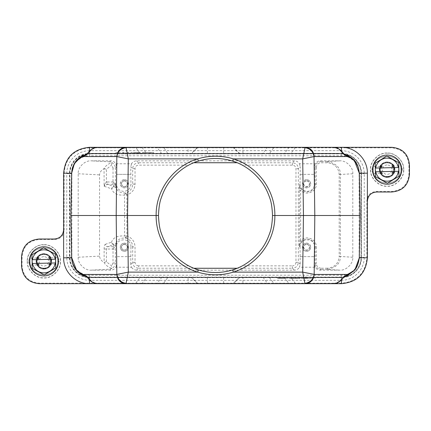 <?xml version="1.0" encoding="UTF-8"?>
<svg xmlns="http://www.w3.org/2000/svg" width="431" height="431" viewBox="0 0 431 431"><rect width="100%" height="100%" fill="white"/><g stroke="black" fill="none" stroke-linecap="round" stroke-linejoin="round"><path stroke-width="0.32" stroke-dasharray="2.15 1.62" d="M232.621 269.876A57.011 57.011 0 0 0 237.093 268.26L242.206 265.868A57.011 57.011 0 0 0 242.206 165.132L237.093 162.74A57.011 57.011 0 0 0 232.621 161.124M193.907 162.74L188.794 165.132L138.566 165.132C136.422 165.342 135.248 166.517 135.038 168.656L135.038 184.118C134.725 189.548 132.005 193.18 126.87 195.006L126.87 235.994C132.005 237.82 134.725 241.452 135.038 246.882L135.038 262.344L132.689 262.344L130.776 264.257L131.536 267.22L115.858 267.22C114.678 269.1 112.981 270.081 110.767 270.156L91.291 270.156C84.815 270.733 77.623 263.637 78.205 257.248L78.205 173.752C77.623 167.363 84.815 160.267 91.291 160.844L110.767 160.844C112.981 160.919 114.678 161.9 115.858 163.78L131.536 163.78C132.716 161.9 134.413 160.919 136.627 160.844L294.373 160.844C296.587 160.919 298.284 161.9 299.464 163.78L315.142 163.78C316.322 161.9 318.019 160.919 320.233 160.844L339.752 160.844C346.206 160.267 353.377 167.363 352.795 173.758L352.795 257.242C353.377 263.637 346.206 270.733 339.752 270.156L320.233 270.156C318.019 270.081 316.322 269.1 315.142 267.22L299.464 267.22L300.224 264.257L300.046 246.882L299.48 246.882L299.47 186.17M387.119 162.008A7.645 7.645 0 0 1 394.764 169.658A7.645 7.645 0 0 1 387.119 177.303A7.645 7.645 0 0 1 379.469 169.658A7.645 7.645 0 0 1 387.119 162.008M380.067 169.814A7.052 7.052 0 0 1 386.963 162.606A7.052 7.052 0 0 1 394.166 169.502A7.052 7.052 0 0 1 387.275 176.71A7.052 7.052 0 0 1 380.067 169.814C380.605 172.562 381.236 174.113 381.963 174.474C381.246 174.129 380.616 172.572 380.067 169.814A7.052 7.052 0 0 0 387.275 176.71A7.052 7.052 0 0 0 394.166 169.502C393.74 172.287 393.174 173.865 392.474 174.243C393.18 173.865 393.74 172.281 394.166 169.502C393.616 166.738 392.986 165.186 392.269 164.841C392.986 165.186 393.622 166.743 394.166 169.502A7.052 7.052 0 0 0 386.963 162.606A7.052 7.052 0 0 0 380.067 169.814C380.481 167.045 381.047 165.466 381.758 165.073C381.058 165.45 380.492 167.029 380.067 169.814C379.84 178.913 394.791 178.585 394.166 169.502C394.392 160.402 379.442 160.731 380.067 169.814C379.442 160.731 394.392 160.402 394.166 169.502C394.791 178.585 379.84 178.913 380.067 169.814C379.84 178.913 394.791 178.585 394.166 169.502C394.791 178.585 379.84 178.913 380.067 169.814C379.442 160.731 394.392 160.402 394.166 169.502C394.392 160.402 379.442 160.731 380.067 169.814L380.832 169.798L381.193 167.654L382.281 166.177L381.193 167.654L380.832 169.798L381.284 171.646L380.832 169.798L380.067 169.814M387.011 164.954A4.703 4.703 0 0 0 382.416 169.76A4.703 4.703 0 0 0 387.221 174.356A4.703 4.703 0 0 0 391.817 169.555A4.703 4.703 0 0 0 387.011 164.954M381.71 172.362L381.532 172.093L381.306 172.783L381.958 172.863L381.629 172.459L382.189 172.939L381.306 172.783L381.3 172.368L381.71 172.362M382.13 173.052L381.316 173.289L382.13 173.052M382.469 173.208L381.322 173.37L382.469 173.208M391.968 173.117L393.072 173.095L391.968 173.117M391.978 172.939L393.067 172.917L391.978 172.939M392.248 172.831L393.067 172.809L392.248 172.831M392.334 172.54L393.061 172.524L392.334 172.54M392.722 172.211L392.415 172.637L392.722 172.211M392.803 171.845L392.636 172.12L392.803 171.845M393.04 171.657L393.406 169.518L393.04 171.657M391.811 165.983L392.916 165.962L391.811 165.983M391.827 166.161L392.916 166.14L391.827 166.161M392.102 166.264L392.921 166.242L392.102 166.264M392.199 166.544L392.927 166.528L392.199 166.544M392.603 166.856L392.275 166.447L392.603 166.856M392.7 167.223L393.406 169.518L392.7 167.223M372.777 169.976L372.702 166.506L372.777 169.976M381.284 171.646L381.532 172.093L381.284 171.646M382.189 172.939L381.316 173.176L382.189 172.939M381.306 172.783L381.958 172.863L381.311 172.879L381.3 172.465L381.306 172.783M381.629 172.459L381.3 172.465L381.629 172.459M381.187 167.476L381.198 167.928L381.187 167.476M381.182 167.206L381.597 167.196L381.182 167.206L381.51 167.104L381.171 166.695L381.182 167.206L381.171 166.695L381.904 166.775L381.176 166.792L381.182 167.206M381.171 166.614L382.049 166.598L381.171 166.614L381.985 166.485L381.166 166.285L381.171 166.614L381.166 166.285L382.254 166.377L381.171 166.614M381.166 166.339L382.319 166.312L381.166 166.339M392.636 172.12L393.05 172.109L393.061 172.524L393.05 172.109L392.636 172.12M392.183 172.718L393.067 172.917L392.183 172.718M391.914 173.003L393.067 172.976L391.914 173.003M401.455 169.34L401.374 165.876L401.455 169.34M393.05 172.109L393.061 172.621L392.415 172.637L393.061 172.621L393.05 172.109M393.061 172.696L393.072 173.03L392.038 173.052L393.072 173.03L393.061 172.696M392.937 166.942L392.522 166.953L392.937 166.942L392.921 166.436L392.275 166.447L392.921 166.436L392.937 166.942M392.921 166.355L392.043 166.377L392.921 166.355L392.916 166.027L391.881 166.048L392.916 166.027L392.921 166.355M392.916 166.08L401.374 165.876L402.134 168.209L402.182 170.439L402.134 168.209M372.077 169.992L372.05 168.877L372.077 169.992M43.881 253.697A7.645 7.645 0 0 1 51.531 261.342A7.645 7.645 0 0 1 43.881 268.992A7.645 7.645 0 0 1 36.236 261.342A7.645 7.645 0 0 1 43.881 253.697M36.834 261.498A7.052 7.052 0 0 1 43.725 254.29A7.052 7.052 0 0 1 50.933 261.186A7.052 7.052 0 0 1 44.037 268.394A7.052 7.052 0 0 1 36.834 261.498C37.373 264.246 38.003 265.798 38.731 266.159C38.014 265.814 37.384 264.257 36.834 261.498A7.052 7.052 0 0 0 44.037 268.394A7.052 7.052 0 0 0 50.933 261.186C50.508 263.971 49.942 265.55 49.242 265.927C49.948 265.55 50.508 263.971 50.933 261.186C50.384 258.422 49.754 256.871 49.037 256.526C49.754 256.871 50.384 258.428 50.933 261.186A7.052 7.052 0 0 0 43.725 254.29A7.052 7.052 0 0 0 36.834 261.498C37.249 258.729 37.815 257.151 38.526 256.757C37.82 257.135 37.26 258.719 36.834 261.498C36.608 270.598 51.558 270.269 50.933 261.186C51.558 270.269 36.608 270.598 36.834 261.498C36.209 252.415 51.16 252.087 50.933 261.186C51.16 252.087 36.209 252.415 36.834 261.498C36.608 270.598 51.558 270.269 50.933 261.186C51.16 252.087 36.209 252.415 36.834 261.498C36.209 252.415 51.16 252.087 50.933 261.186C51.558 270.269 36.608 270.598 36.834 261.498L37.594 261.482L37.96 259.343L39.049 257.862L37.96 259.343L37.594 261.482L38.047 263.33L37.594 261.482L36.834 261.498M43.779 256.644A4.703 4.703 0 0 0 39.183 261.445A4.703 4.703 0 0 0 43.989 266.046A4.703 4.703 0 0 0 48.584 261.24A4.703 4.703 0 0 0 43.779 256.644M38.478 264.047L38.3 263.777L38.073 264.472L38.725 264.553L38.397 264.144L38.957 264.623L38.073 264.472L38.063 264.058L38.478 264.047M38.898 264.736L38.084 264.973L38.898 264.736M39.237 264.898L38.084 265.038L39.237 264.898M48.735 264.806L49.84 264.779L48.735 264.806M48.746 264.623L49.834 264.602L48.746 264.623M49.015 264.515L49.834 264.494L49.015 264.515M49.096 264.225L49.824 264.208L49.096 264.225M49.49 263.896L49.182 264.322L49.49 263.896M49.57 263.53L49.403 263.804L49.57 263.53M49.807 263.346L50.168 261.202L49.807 263.346M49.678 257.63L48.531 257.792L49.678 257.646L48.579 257.668L49.037 256.526L48.558 257.652L49.037 256.526M48.595 257.846L49.684 257.824L48.595 257.846M48.87 257.948L49.689 257.932L48.87 257.948M48.967 258.234L49.694 258.217L48.967 258.234M49.371 258.541L49.042 258.137L49.371 258.541M49.468 258.907L50.168 261.202L49.468 258.907M29.545 261.66L29.626 265.124L29.545 261.66M38.047 263.33L38.3 263.777L38.047 263.33M38.957 264.623L38.084 264.86L38.957 264.623M38.073 264.472L38.725 264.553L38.079 264.564L38.068 264.149L38.073 264.472M38.397 264.144L38.068 264.149L38.397 264.144M37.955 259.16L37.966 259.618L37.955 259.16M37.95 258.891L38.364 258.88L37.95 258.891L38.278 258.789L37.939 258.379L37.95 258.891L37.939 258.379L38.666 258.46L37.939 258.476L37.95 258.891M37.939 258.304L38.817 258.282L37.939 258.304L38.752 258.169L37.928 257.97L37.939 258.304L37.928 257.97L39.022 258.061L37.939 258.304M37.933 258.024L39.086 257.997L37.933 258.024M49.403 263.804L49.818 263.794L49.824 264.208L49.818 263.794L49.403 263.804M48.951 264.402L49.834 264.602L48.951 264.402M48.681 264.688L49.834 264.661L48.681 264.688M58.223 261.024L58.298 264.494L58.223 261.024M49.818 263.794L49.829 264.305L49.182 264.322L49.829 264.305L49.818 263.794M49.829 264.386L49.834 264.715L48.805 264.736L49.834 264.715L49.829 264.386M49.7 258.632L49.29 258.638L49.7 258.632L49.689 258.121L49.042 258.137L49.689 258.121L49.7 258.632M49.689 258.04L48.811 258.061L49.689 258.04L49.684 257.711L48.649 257.733L49.684 257.711L49.689 258.04M49.684 257.765L48.531 257.792L49.684 257.765M28.839 261.676L28.866 262.791L28.839 261.676M58.923 261.008L58.95 262.123L58.923 261.008M64.122 230.1L64.122 173.671C65.016 158.274 74.585 148.706 89.982 147.817L391.326 147.817C402.155 148.738 408.033 154.616 408.96 165.445L408.96 173.871C408.033 184.7 402.155 190.572 391.326 191.499L376.279 191.499C370.504 191.989 367.368 195.124 366.878 200.9L366.878 257.329C365.984 272.726 356.415 282.294 341.018 283.183L39.674 283.183C28.845 282.262 22.967 276.384 22.04 265.555L22.04 257.129C22.967 246.3 28.845 240.428 39.674 239.501L54.721 239.501C60.496 239.011 63.632 235.876 64.122 230.1L63.632 229.604M403.728 169.658C404.44 161.41 395.362 152.321 387.119 153.048C378.871 152.337 369.782 161.41 370.504 169.658C369.793 177.906 378.871 186.989 387.119 186.267C395.367 186.979 404.45 177.906 403.728 169.658M27.272 261.342C26.56 269.59 35.638 278.679 43.881 277.952C52.129 278.663 61.218 269.59 60.496 261.342C61.207 253.094 52.129 244.011 43.881 244.733C35.633 244.021 26.55 253.094 27.272 261.342M89.729 150.683A22.967 22.967 0 0 0 66.757 173.655L66.757 257.345A22.967 22.967 0 0 0 89.729 280.317L341.271 280.317A22.967 22.967 0 0 0 364.243 257.345L364.243 173.655A22.967 22.967 0 0 0 341.271 150.683L89.729 150.683L89.729 153.722L341.271 153.722L341.271 153.355L89.729 153.355A20.3 20.3 0 0 0 69.429 173.655L69.79 173.655A19.934 19.934 0 0 1 89.729 153.722L89.729 153.905A19.745 19.745 0 0 0 69.978 173.655L69.978 257.345A19.745 19.745 0 0 0 89.729 277.095L341.271 277.095A19.745 19.745 0 0 0 361.022 257.345L361.022 173.655A19.745 19.745 0 0 0 341.271 153.905L89.729 153.905L89.729 155.785A17.865 17.865 0 0 0 71.858 173.655L71.858 257.345A17.865 17.865 0 0 0 89.729 275.215L341.271 275.215A17.865 17.865 0 0 0 359.142 257.345L359.142 173.655A17.865 17.865 0 0 0 341.271 155.785L89.729 155.785M43.881 244.889C52.054 244.178 61.057 253.175 60.34 261.342C61.046 269.515 52.054 278.518 43.881 277.801C35.714 278.507 26.711 269.51 27.428 261.342C26.722 253.169 35.714 244.167 43.881 244.889M387.119 153.199C395.286 152.493 404.289 161.49 403.572 169.658C404.278 177.831 395.286 186.833 387.119 186.111C378.946 186.822 369.943 177.825 370.66 169.658C369.954 161.485 378.946 152.482 387.119 153.199M97.12 147.359L135.733 147.321L97.956 147.321L97.956 147.666L142.16 147.666L146.502 153.328L91.636 153.328L88.183 153.608L87.202 154.169L91.636 153.673L188.078 153.673L188.078 147.321L270.113 147.321M160.887 147.321L197.446 147.321L191.122 153.673L339.364 153.673L167.918 153.673L163.575 147.321L157.45 147.321M273.55 147.321L289.643 147.321L267.425 147.321L263.082 153.328L146.502 153.328L147.305 153.673L91.636 153.673L91.636 153.328M317.679 147.321L333.044 147.321L333.044 147.666C336.697 147.601 339.957 149.579 342.817 153.608L343.906 154.115M88.15 277.386L91.636 277.672L339.364 277.672L342.817 277.392C339.962 281.416 336.703 283.399 333.044 283.334L333.044 283.679L316.376 283.679M289.654 283.679L274.595 283.679M273.658 283.679L141.346 283.679M135.765 283.679L97.956 283.679L135.733 283.679L135.733 283.334L97.956 283.334C94.303 283.399 91.043 281.421 88.183 277.392L87.094 276.885M36.15 261.342C36.613 256.65 39.194 254.075 43.881 253.611C48.574 254.075 51.154 256.65 51.618 261.342C51.154 266.035 48.574 268.61 43.881 269.073C39.194 268.61 36.613 266.035 36.15 261.342M394.85 169.658C394.387 174.35 391.806 176.925 387.119 177.389C382.426 176.925 379.846 174.35 379.382 169.658C379.846 164.965 382.426 162.39 387.119 161.927C391.806 162.39 394.387 164.965 394.85 169.658M71.654 257.695L70.921 215.5M89.486 150.904L89.486 153.786L87.03 154.228M82.903 155.677L81.464 156.453M89.486 153.786L87.277 154.153M197.446 147.321L242.922 147.321L242.922 153.673M341.508 153.786L344.062 154.233L341.508 153.786L341.508 150.898M372.546 169.981A14.573 14.573 0 0 1 386.796 155.085A14.573 14.573 0 0 1 401.687 169.335A14.573 14.573 0 0 1 387.437 184.231A14.573 14.573 0 0 1 372.546 169.981A14.573 14.573 0 0 0 387.437 184.231A14.573 14.573 0 0 0 401.687 169.335A14.573 14.573 0 0 0 386.796 155.085A14.573 14.573 0 0 0 372.546 169.981M360.079 215.5L359.346 257.695M339.364 277.672L339.364 277.327L344.062 276.767L339.364 277.327L242.922 277.327L242.922 283.679L233.554 283.679L239.878 277.327L242.922 277.327M339.364 277.327L91.636 277.327L86.938 276.767L91.636 277.327L188.078 277.327L188.078 283.679L197.446 283.679L191.122 277.327L239.878 277.327M191.676 277.327L197.996 283.679L207.365 283.679L207.365 277.327M218.991 283.679L233.004 283.679L239.324 277.327M29.313 261.665A14.573 14.573 0 0 1 43.563 246.769A14.573 14.573 0 0 1 58.454 261.019A14.573 14.573 0 0 1 44.204 275.915A14.573 14.573 0 0 1 29.313 261.665A14.573 14.573 0 0 0 44.204 275.915A14.573 14.573 0 0 0 58.454 261.019A14.573 14.573 0 0 0 43.563 246.769A14.573 14.573 0 0 0 29.313 261.665M76.966 270.916L76.707 270.63M167.918 153.673L147.257 153.673M191.122 153.673L188.078 153.673M153.651 153.673L142.225 153.673L153.651 153.673L153.651 152.493L152.224 152.493L152.224 153.673M132.225 153.673L140.317 153.673L132.225 153.673L132.225 152.493L133.179 152.493L133.179 153.673M127.463 153.673L128.891 153.673L127.463 153.673L127.463 152.493L127.463 153.673M123.417 153.673L116.036 153.673L123.417 153.673L123.417 152.493L117.464 152.493L117.464 153.673L117.464 152.493L116.036 152.493L116.036 153.673L116.036 152.493L118.18 152.493L118.18 153.673M342.85 153.614L339.364 153.328L339.364 153.673L343.798 154.169L342.817 153.608M348.323 155.796L348.905 156.097M354.029 160.079L354.298 160.375M188.078 277.327L191.122 277.327M87.277 276.847L91.636 277.327L91.636 277.672M284.966 277.327L277.348 277.327L288.775 277.327L284.966 277.327L284.966 278.507L281.157 278.507L281.157 277.327M290.683 277.327L300.202 277.327L290.683 277.327L290.683 278.507L294.492 278.507L294.492 277.327M302.109 277.327L303.537 277.327L302.109 277.327L302.109 278.507L303.537 278.507L303.537 277.327L303.537 278.507L302.109 278.507L302.109 277.327M312.82 277.327L305.439 277.327L314.964 277.327L312.82 277.327L312.82 278.507L306.872 278.507L306.872 277.327L306.872 278.507L305.439 278.507L312.82 278.507M86.852 276.659L88.183 277.392M118.18 152.493L125.561 152.493L125.561 153.673L125.561 152.493L123.417 152.493M124.128 152.493L124.128 153.673L124.128 152.493M128.891 152.493L128.891 153.673L128.891 152.493L127.463 152.493L128.891 152.493M134.607 153.673L134.607 152.493L130.798 152.493L130.798 153.673M130.798 152.493L132.225 152.493M133.179 152.493L137.936 152.493L137.936 153.673M137.936 152.493L138.89 152.493L138.89 153.673M138.89 152.493L140.317 152.493L140.317 153.673M140.317 152.493L136.508 152.493L136.508 153.673M136.508 152.493L134.607 152.493M153.651 152.493L151.744 152.493L151.744 153.673M152.224 152.493L150.796 152.493L150.796 153.673M150.796 152.493L148.889 152.493L148.889 153.673M148.889 152.493L146.987 152.493L146.987 153.673M146.987 152.493L145.08 152.493L145.08 153.673M145.08 152.493L143.652 152.493L143.652 153.673M143.652 152.493L142.225 152.493L142.225 153.673M142.225 152.493L144.126 152.493L144.126 153.673M144.126 152.493L146.034 152.493L146.034 153.673M146.034 152.493L147.935 152.493L147.935 153.673M149.843 153.673L149.843 152.493L147.935 152.493M151.744 152.493L149.843 152.493M91.636 153.673L140.075 153.673L135.733 147.321L157.153 147.666L161.496 153.328L162.298 153.673M263.082 153.673L263.082 153.323L269.504 153.328L273.847 147.666L157.159 147.661L156.351 147.321L141.357 147.321M268.702 153.673L269.504 153.328L290.925 153.328L290.801 153.673M283.76 153.673L284.503 153.334M344.127 276.686L342.817 277.392L343.906 276.885M305.439 277.327L305.439 278.507L305.439 277.327M307.583 277.327L307.583 278.507M313.536 277.327L313.536 278.507L313.536 277.327M314.964 277.327L314.964 278.507L314.964 277.327M294.492 278.507L296.393 278.507L296.393 277.327M300.202 277.327L300.202 278.507L290.683 278.507M296.393 278.507L300.202 278.507M298.775 277.327L298.775 278.507M297.821 277.327L297.821 278.507M293.064 277.327L293.064 278.507M292.11 277.327L292.11 278.507M283.065 277.327L283.065 278.507M279.256 277.327L279.256 278.507L277.348 278.507L284.966 278.507M281.157 278.507L279.256 278.507M277.348 277.327L277.348 278.507M278.776 277.327L278.776 278.507M280.204 277.327L280.204 278.507M282.111 277.327L282.111 278.507M284.013 277.327L284.013 278.507M285.92 277.327L285.92 278.507M287.348 277.327L287.348 278.507M288.775 277.327L288.775 278.507M286.874 277.327L286.874 278.507M333.044 283.334L295.267 283.334L290.812 277.327M284.503 277.666L283.749 277.327M263.082 277.327L267.425 283.334L273.841 283.339L269.504 277.672L268.702 277.327M162.298 277.327L161.501 277.677L157.153 283.334L163.575 283.339L167.918 277.327M156.351 283.679L157.153 283.334L142.16 283.334L146.502 277.672L147.251 277.327M141.357 283.679L142.155 283.329L135.733 283.334L140.188 277.327M97.956 147.666C94.297 147.601 91.038 149.584 88.183 153.608L87.094 154.115M137.699 152.493L133.416 152.493L137.699 152.493L137.699 153.673L133.416 153.673L133.416 152.493M305.089 147.321L289.643 147.321L288.84 147.666L295.267 147.666L290.925 153.328L339.364 153.328M293.301 278.507L297.584 278.507L293.301 278.507L293.301 277.327L297.584 277.327L297.584 278.507M305.089 283.679L295.267 283.679L295.262 283.329L273.847 283.334L274.649 283.679L289.643 283.679M135.56 152.493L135.56 153.673M133.416 153.673L137.699 153.673M274.649 147.321L273.841 147.661L288.84 147.666L284.498 153.328M295.267 147.321L295.262 147.671L333.044 147.666M295.44 278.507L295.44 277.327M297.584 277.327L293.301 277.327M163.575 283.679L163.575 283.339L267.425 283.334L267.425 283.679M188.794 165.132A57.011 57.011 0 0 0 188.794 265.868L193.918 268.26M193.805 268.222L138.566 268.222L136.627 270.156L294.373 270.156C296.587 270.081 298.284 269.1 299.464 267.22M300.224 264.257L298.311 262.344C297.983 265.949 296.022 267.904 292.433 268.222L292.433 265.868L242.206 265.868M136.627 270.156C134.413 270.081 132.716 269.1 131.536 267.22M188.794 265.868L138.566 265.868L138.566 268.222C134.855 267.861 132.893 265.9 132.689 262.344L132.689 246.882L130.954 246.882C131.39 237.524 116.004 237.524 116.44 246.882L116.618 264.257L115.373 263.012C115.19 265.566 114.01 267.36 111.823 268.405C108.122 267.139 105.53 265.135 104.054 262.387C101.339 260.879 99.841 258.789 99.556 256.116L99.556 174.884C99.841 172.211 101.339 170.121 104.06 168.613C105.53 165.87 108.122 163.866 111.828 162.6C114.01 163.64 115.19 165.439 115.373 167.993L116.618 166.743L116.553 174.361L130.841 174.361L130.776 166.743L132.689 168.656C133.001 165.051 134.957 163.096 138.566 162.778L138.566 165.132M300.046 184.118C300.477 188.519 302.901 190.938 307.303 191.375C311.705 190.938 314.129 188.519 314.56 184.118L315.126 184.118A7.823 7.823 0 0 1 307.303 191.935A7.823 7.823 0 0 1 299.48 184.118L300.046 184.118L300.224 166.743L298.311 168.656L298.311 262.344L295.962 262.344L295.962 168.656C295.752 166.517 294.578 165.342 292.433 165.132L242.206 165.132M315.142 267.22L314.382 264.257L314.447 256.639L300.159 256.639M352.795 257.242L340.361 256.472C340.501 263.325 336.158 267.629 327.339 269.38M327.339 161.62C336.158 163.371 340.501 167.675 340.366 174.528L340.361 256.472L339.192 256.472C338.518 263.578 334.564 267.489 327.339 268.211L327.339 269.391L339.752 270.156M315.142 163.78L314.382 166.743L315.126 167.487C315.4 163.845 317.356 161.884 321.003 161.609L320.233 160.844M300.159 174.361L314.447 174.361L314.382 166.743M299.464 163.78L300.224 166.743M294.373 160.844L292.433 162.778C296.043 163.096 297.999 165.051 298.311 168.656L295.962 168.656M131.536 163.78L130.776 166.743M115.858 163.78L116.618 166.743M110.767 160.844L109.792 161.819L111.823 162.595L111.581 165.143L113.019 167.993L115.373 167.993L115.368 184.845M91.291 270.156L109.792 269.181L111.823 268.405L111.581 265.857L106.398 261.752L104.13 262.398L104.13 249.026C104.173 246.424 104.555 244.867 105.272 244.345C105.444 245.729 106.198 246.51 107.545 246.688L113.849 244.517C112.96 244.824 112.2 244.048 111.575 242.174C113.051 237.578 117.394 235.52 124.602 235.994L124.602 195.006C117.652 195.636 113.31 193.578 111.575 188.826C111.715 187.437 112.475 186.655 113.849 186.483L115.966 187.808L115.573 184.118L115.368 185.341L113.288 184.312L113.849 186.483L107.545 184.312L104.814 185.449L104.13 186.257L104.582 184.479L106.398 182.103L106.936 184.366M115.858 267.22L116.618 264.257M130.776 264.257L130.841 256.639L116.553 256.639M320.233 270.156L321.003 269.391C317.55 269.154 315.594 267.193 315.126 263.513L314.382 264.257M130.841 256.639L130.954 246.882M300.046 174.361L314.447 174.361M314.56 184.118L314.56 174.361M302.481 183.762C302.729 181.268 304.103 179.894 306.597 179.646C309.092 179.894 310.465 181.268 310.713 183.762C310.465 186.257 309.092 187.63 306.597 187.878C304.103 187.63 302.729 186.257 302.481 183.762M299.674 186.472L300.633 190.157L299.459 190.157M316.3 184.118L315.126 184.118L315.126 167.487L316.3 167.487L316.3 184.118C316.731 192.027 305.633 196.31 300.633 190.157L300.633 240.843L299.459 240.843M299.68 244.528L299.48 246.882A7.823 7.823 0 0 1 307.303 239.065A7.823 7.823 0 0 1 315.126 246.882L316.3 246.882C316.737 238.973 305.627 234.685 300.633 240.843L299.47 244.83M300.046 256.639L314.56 256.639L314.56 246.882C314.996 237.524 299.61 237.524 300.046 246.882M310.713 247.238C310.465 249.732 309.092 251.106 306.597 251.354C304.103 251.106 302.729 249.732 302.481 247.238C302.729 244.743 304.103 243.37 306.597 243.122C309.092 243.37 310.465 244.743 310.713 247.238M339.752 160.844L327.339 161.609L327.339 162.789C334.564 163.511 338.518 167.422 339.192 174.528L339.192 256.472M316.3 167.487C316.58 164.631 318.148 163.069 321.003 162.789L327.339 162.789M116.553 174.361L116.44 184.118C116.871 188.519 119.295 190.938 123.697 191.375C128.099 190.938 130.523 188.519 130.954 184.118L130.841 174.361M116.44 174.361L130.954 174.361M135.038 168.656L132.689 168.656L132.689 184.118A8.992 8.992 0 0 1 126.213 192.749L126.87 195.006L124.602 195.006L125.038 193.589L126.213 192.749L123.697 193.002C119.829 192.56 117.254 190.825 115.966 187.808C115.659 187.054 114.856 186.736 113.552 186.844L111.575 188.826L104.13 186.257L104.054 168.613M104.13 168.602L106.398 169.248L111.581 165.143M130.954 256.639L116.44 256.639M327.339 269.391L321.003 269.391L321.003 268.211C318.148 267.931 316.58 266.363 316.3 263.513L315.126 263.513L315.126 246.882L314.56 246.882M104.13 249.026L113.019 249.026L113.019 263.007L115.373 263.012L115.368 246.882L115.966 243.192C117.76 240.105 119.823 237.416 126.213 238.251L125.038 237.411L124.602 235.994L126.87 235.994L126.213 238.251A8.992 8.992 0 0 1 132.689 246.882L135.038 246.882M128.519 247.238C128.271 249.732 126.897 251.106 124.403 251.354C121.908 251.106 120.535 249.732 120.287 247.238C120.535 244.743 121.908 243.37 124.403 243.122C126.897 243.37 128.271 244.743 128.519 247.238M306.597 179.722C309.043 179.969 310.39 181.316 310.638 183.762C310.39 186.208 309.043 187.555 306.597 187.803C304.151 187.56 302.804 186.208 302.557 183.762C302.804 181.316 304.151 179.969 306.597 179.722M306.597 243.197C309.043 243.445 310.39 244.792 310.638 247.238C310.39 249.684 309.043 251.031 306.597 251.278C304.151 251.031 302.804 249.684 302.557 247.238C302.804 244.792 304.151 243.445 306.597 243.197M120.287 183.762C120.535 181.268 121.908 179.894 124.403 179.646C126.897 179.894 128.271 181.268 128.519 183.762C128.271 186.257 126.897 187.63 124.403 187.878C121.908 187.63 120.535 186.257 120.287 183.762M113.019 167.993L113.019 184.312L113.154 181.968L115.26 184.312M115.368 185.341L115.034 183.66M105.272 244.345L111.575 242.174C111.279 244.011 115.707 244.991 115.966 243.192L115.099 244.156L113.849 244.517L113.019 247.954L113.019 249.026L115.373 249.026M106.398 261.752L106.398 249.026L107.545 246.688L113.288 246.688L115.573 244.905M124.403 243.197C126.849 243.44 128.196 244.792 128.443 247.238C128.196 249.684 126.849 251.031 124.403 251.278C121.957 251.031 120.61 249.684 120.362 247.238C120.61 244.792 121.957 243.445 124.403 243.197M303.564 183.762C303.747 185.599 304.76 186.612 306.597 186.801C308.434 186.612 309.447 185.599 309.636 183.762C309.447 181.925 308.434 180.912 306.597 180.729C304.76 180.912 303.747 181.925 303.564 183.762M309.636 247.238C309.415 249.043 308.402 250.055 306.597 250.271C304.792 250.055 303.78 249.043 303.564 247.238C303.78 245.433 304.792 244.42 306.597 244.199C308.402 244.42 309.415 245.433 309.636 247.238M124.403 179.722C126.849 179.969 128.196 181.316 128.443 183.762C128.196 186.208 126.849 187.555 124.403 187.803C121.957 187.555 120.61 186.208 120.362 183.762C120.61 181.316 121.957 179.969 124.403 179.722M113.019 184.312L107.545 184.312L107.545 181.974L113.154 181.968M127.436 247.238C127.253 245.401 126.24 244.388 124.403 244.199C122.566 244.388 121.553 245.401 121.364 247.238C121.553 249.075 122.566 250.088 124.403 250.271C126.24 250.088 127.253 249.075 127.436 247.238M306.597 180.923C308.316 181.095 309.264 182.044 309.436 183.762C309.264 185.481 308.316 186.429 306.597 186.601C304.879 186.429 303.93 185.481 303.758 183.762C303.93 182.044 304.879 181.095 306.597 180.923M306.597 244.399C308.316 244.571 309.264 245.519 309.436 247.238C309.264 248.956 308.316 249.905 306.597 250.077C304.879 249.905 303.93 248.956 303.758 247.238C303.93 245.519 304.879 244.571 306.597 244.399M121.364 183.762C121.585 181.957 122.598 180.945 124.403 180.729C126.208 180.945 127.22 181.957 127.436 183.762C127.22 185.567 126.208 186.58 124.403 186.801C122.598 186.58 121.585 185.567 121.364 183.762M124.403 244.399C126.121 244.571 127.07 245.519 127.242 247.238C127.07 248.956 126.121 249.905 124.403 250.077C122.684 249.905 121.736 248.956 121.564 247.238C121.736 245.519 122.684 244.571 124.403 244.399M124.403 180.923C126.121 181.095 127.07 182.044 127.242 183.762C127.07 185.481 126.121 186.429 124.403 186.601C122.684 186.429 121.736 185.481 121.564 183.762C121.736 182.044 122.684 181.095 124.403 180.923M36.274 261.509A7.607 7.607 0 0 1 43.714 253.735A7.607 7.607 0 0 1 51.488 261.175A7.607 7.607 0 0 1 44.054 268.949A7.607 7.607 0 0 1 36.274 261.509M29.4 261.665A14.487 14.487 0 0 1 43.563 246.861A14.487 14.487 0 0 1 58.368 261.024A14.487 14.487 0 0 1 44.204 275.824A14.487 14.487 0 0 1 29.4 261.665A14.487 14.487 0 0 0 44.204 275.824A14.487 14.487 0 0 0 58.368 261.024A14.487 14.487 0 0 0 43.563 246.861A14.487 14.487 0 0 0 29.4 261.665M44.048 268.745A7.408 7.408 0 0 0 51.289 261.181A7.408 7.408 0 0 0 43.72 253.94A7.408 7.408 0 0 0 36.479 261.509A7.408 7.408 0 0 0 44.048 268.745M51.634 261.035C51.677 251.095 35.466 251.612 36.129 261.515L36.134 261.649A7.758 7.758 0 0 0 44.124 269.095A7.758 7.758 0 0 0 51.639 261.17L51.634 261.035M55.4 261.089A11.518 11.518 0 0 1 44.14 272.861A11.518 11.518 0 0 1 32.368 261.595A11.518 11.518 0 0 1 43.628 249.824A11.518 11.518 0 0 1 55.4 261.089M55.637 261.084L55.788 267.866L44.183 274.913L32.282 268.389L31.98 254.818L43.585 247.771L55.486 254.295L55.637 261.084M55.206 259.209L32.481 259.715M32.562 263.476L55.287 262.969M379.512 169.825A7.607 7.607 0 0 1 386.946 162.051A7.607 7.607 0 0 1 394.726 169.491A7.607 7.607 0 0 1 387.286 177.265A7.607 7.607 0 0 1 379.512 169.825M372.632 169.976A14.487 14.487 0 0 1 386.796 155.176A14.487 14.487 0 0 1 401.6 169.335A14.487 14.487 0 0 1 387.437 184.139A14.487 14.487 0 0 1 372.632 169.976A14.487 14.487 0 0 0 387.437 184.139A14.487 14.487 0 0 0 401.6 169.335A14.487 14.487 0 0 0 386.796 155.176A14.487 14.487 0 0 0 372.632 169.976M387.28 177.06A7.408 7.408 0 0 0 394.521 169.491A7.408 7.408 0 0 0 386.952 162.255A7.408 7.408 0 0 0 379.711 169.819A7.408 7.408 0 0 0 387.28 177.06M394.866 169.351C394.915 159.411 378.698 159.928 379.361 169.83L379.366 169.965A7.758 7.758 0 0 0 387.356 177.41A7.758 7.758 0 0 0 394.871 169.485L394.866 169.351M398.632 169.405A11.518 11.518 0 0 1 387.372 181.176A11.518 11.518 0 0 1 375.6 169.911A11.518 11.518 0 0 1 386.86 158.139A11.518 11.518 0 0 1 398.632 169.405M398.869 169.399L399.02 176.182L387.415 183.229L375.514 176.705L375.212 163.133L386.817 156.087L398.718 162.611L398.869 169.399M398.438 167.524L375.713 168.031M375.794 171.791L398.519 171.285M400.895 169.351C402.118 187.097 372.901 187.744 373.338 169.965C372.115 152.213 401.331 151.567 400.895 169.351C401.331 151.567 372.115 152.213 373.338 169.965C372.901 187.744 402.118 187.097 400.895 169.351C402.118 187.097 372.901 187.744 373.338 169.965C372.115 152.213 401.331 151.567 400.895 169.351C402.118 187.097 372.901 187.744 373.338 169.965C372.115 152.213 401.331 151.567 400.895 169.351M57.662 261.035C58.885 278.787 29.669 279.433 30.105 261.649C28.882 243.903 58.099 243.256 57.662 261.035C58.885 278.787 29.669 279.433 30.105 261.649C28.882 243.903 58.099 243.256 57.662 261.035C58.885 278.787 29.669 279.433 30.105 261.649C28.882 243.903 58.099 243.256 57.662 261.035C58.099 243.256 28.882 243.903 30.105 261.649C29.669 279.433 58.885 278.787 57.662 261.035M296.156 278.507L296.156 277.327L289.637 277.327L296.156 277.327L296.156 278.507L291.399 278.507L296.156 278.507L296.156 277.327L296.156 278.507L289.637 278.507L296.156 278.507M301.468 277.327L306.123 277.327L299.604 277.327L306.123 277.327L301.468 277.327L301.468 278.507L304.9 278.507L304.9 277.327L304.9 278.507L301.468 278.507L301.468 277.327M301.468 278.507L306.123 278.507L306.123 277.327L306.123 278.507L306.123 277.327L306.123 278.507L301.468 278.507M294.373 270.156L292.433 268.222L237.195 268.222M295.962 262.344C295.752 264.483 294.572 265.658 292.433 265.868M193.805 162.778L138.566 162.778L136.627 160.844M381.963 174.474L382.442 173.348L381.968 174.474L382.442 173.348L381.322 173.37M381.758 165.073L382.281 166.177L381.758 165.073L382.281 166.177L381.16 166.204M393.072 173.111L391.951 173.138L392.474 174.243M394.166 169.502L393.406 169.518L394.166 169.502M392.91 165.94L391.79 165.967L392.269 164.841M38.731 266.159L39.21 265.033L38.731 266.159L39.21 265.033L38.09 265.06M38.526 256.757L39.049 257.862L38.526 256.757L39.049 257.862L37.928 257.889M49.84 264.796L48.719 264.823L49.242 265.927M50.933 261.186L50.168 261.202L50.933 261.186M66.757 173.655L69.429 173.655L69.429 257.345A20.3 20.3 0 0 0 89.729 277.645L89.729 277.278A19.934 19.934 0 0 1 69.79 257.345L69.79 173.655L71.858 173.655M341.271 155.785L341.271 153.722A19.934 19.934 0 0 1 361.21 173.655L361.21 257.345A19.934 19.934 0 0 1 341.271 277.278L89.729 277.278L89.729 275.215M341.271 275.215L341.271 277.645A20.3 20.3 0 0 0 361.571 257.345L361.571 173.655A20.3 20.3 0 0 0 341.271 153.355L341.271 150.683M89.729 280.317L89.729 277.645L341.271 277.645L341.271 280.317M359.142 257.345L364.243 257.345M66.757 257.345L71.858 257.345M359.142 173.655L364.243 173.655M64.122 173.671L63.632 173.181M89.486 147.321L89.982 147.817M391.326 147.817L391.822 147.321M408.96 165.445L409.45 164.954M408.96 173.871L409.45 174.361M391.326 191.499L391.822 191.989M376.769 191.989L376.279 191.499M366.878 200.9L367.368 201.396M366.878 257.329L367.368 257.819M341.018 283.183L341.514 283.679M39.674 283.183L39.178 283.679M22.04 265.555L21.55 266.046M22.04 257.129L21.55 256.639M39.674 239.501L39.178 239.011M54.231 239.011L54.721 239.501M341.514 280.096L341.514 277.214M89.492 277.214L89.492 280.102M233.004 147.321L239.324 153.673M239.878 153.673L233.554 147.321M197.996 147.321L191.676 153.673M207.365 147.321L207.365 153.673M223.635 147.321L223.635 153.673M223.635 277.327L223.635 283.679M284.498 277.672L288.84 283.334M97.956 283.334L97.956 283.673M352.795 173.758L339.192 174.528M327.339 161.609L321.003 161.609L321.003 162.789M292.433 165.132L292.433 162.778L237.195 162.778M109.792 161.819L91.291 160.844M78.205 173.752L99.556 174.884M78.205 257.248L99.556 256.116M110.767 270.156L109.792 269.181M138.566 265.868C136.422 265.658 135.248 264.483 135.038 262.344M135.038 184.118L130.954 184.118M116.44 184.118L115.573 184.118M113.019 247.954L115.368 246.882L116.44 246.882M113.019 263.007L111.581 265.857M327.339 268.211L321.003 268.211M316.3 246.882L316.3 263.513M107.545 181.974L106.398 182.103L106.398 169.248M125.038 237.411A2.349 0.485 -35.6 0 0 126.66 236.727M125.038 193.589A2.349 0.485 35.6 0 1 126.66 194.273M104.814 185.449L104.582 184.479M372.098 171.107L372.858 173.44L381.316 173.257M393.067 172.993L401.53 172.804L402.182 170.439M28.866 262.791L29.626 265.124L38.084 264.941M49.834 264.677L58.298 264.494L58.95 262.123M145.953 153.673L143.41 153.673M167.659 153.673L165.569 153.673M163.23 153.673L162.39 153.673M268.626 153.673L267.678 153.673M265.291 153.673L263.411 153.673M287.779 153.673L285.16 153.673M339.364 153.673L290.925 153.673M288.598 277.327L284.573 277.327M268.61 277.327L268.034 277.327M264.823 277.327L263.4 277.327M167.6 277.327L166.172 277.327M162.961 277.327L162.39 277.327M146.432 277.327L142.408 277.327M91.636 277.327L140.075 277.327M161.178 147.321L157.267 147.321M163.575 147.321L267.425 147.321M273.733 147.321L269.822 147.321M333.044 283.673L333.88 283.641M273.13 283.679L270.62 283.679M160.224 283.679L157.762 283.679M115.389 185.228L115.368 184.899M58.902 259.893L58.142 257.56L49.684 257.743M28.818 260.561L29.47 258.196L37.933 258.007M372.05 168.877L372.702 166.506L381.166 166.323M291.399 278.507L291.399 277.327M289.637 278.507L289.637 277.327M299.604 278.507L299.604 277.327"/><path stroke-width="0.65" d="M86.345 275.888L82.607 274.439L83.248 275.484L87.202 276.831L86.345 275.888L87.159 277.138L86.852 276.659L83.248 275.484C75.991 271.875 72.122 265.949 71.654 257.695L70.921 215.5L156.141 215.5C155.742 190.249 173.451 166.134 197.684 158.877C209.558 155.305 221.437 155.305 233.316 158.877C257.566 166.107 275.231 190.308 274.859 215.5L303.456 215.5L302.697 272.123L314.021 274.369C314.08 275.118 313.245 282.122 304.938 283.329L305.089 283.679L333.044 283.679C337.155 283.781 340.781 281.518 343.906 276.885L347.752 275.484L348.393 274.439L344.655 275.888L343.798 276.831L347.752 275.484L355.203 269.526L359.346 257.695L367.368 257.819C365.892 273.577 357.272 282.197 341.514 283.679L305.089 283.679C310.53 283.135 313.558 280.058 314.172 274.439L314.808 215.5L303.456 215.5L302.697 158.877L305.089 147.321L391.822 147.321C402.565 148.334 408.443 154.206 409.45 164.954L409.45 174.361C408.443 185.109 402.565 190.981 391.822 191.989L376.769 191.989C370.994 192.485 367.858 195.615 367.368 201.396L367.368 257.819M272.511 215.538L274.859 215.5C275.258 240.751 257.544 264.866 233.316 272.123C221.442 275.695 209.568 275.695 197.684 272.123C173.434 264.887 155.769 240.697 156.141 215.5L158.489 215.462C158.823 223.468 159.761 229.373 161.296 233.171C163.468 239.491 166.204 244.824 169.502 249.177C177.647 259.634 187.275 266.536 198.379 269.876A57.011 57.011 0 0 0 232.621 269.876C243.693 266.579 253.309 259.694 261.472 249.215C264.769 244.873 267.506 239.544 269.677 233.241C271.244 229.411 272.193 223.511 272.511 215.538C272.176 207.532 271.239 201.633 269.704 197.829C267.532 191.509 264.796 186.176 261.498 181.823C253.353 171.366 243.725 164.464 232.621 161.124C222.1 157.644 208.9 157.644 198.379 161.124C187.307 164.421 177.691 171.306 169.528 181.785C166.231 186.127 163.494 191.456 161.323 197.759C159.756 201.589 158.807 207.489 158.489 215.462M87.094 276.885C90.219 281.524 93.845 283.787 97.956 283.679L39.178 283.679C28.435 282.666 22.557 276.794 21.55 266.046L21.55 256.639C22.557 245.891 28.435 240.019 39.178 239.011L54.231 239.011C60.006 238.515 63.141 235.385 63.632 229.604L63.632 173.181C65.108 157.423 73.728 148.803 89.486 147.321L97.956 147.321C93.845 147.219 90.219 149.482 87.094 154.115L83.248 155.516L82.607 156.561L86.345 155.112L87.202 154.169L83.248 155.516C77.257 158.683 72.704 162.665 71.654 173.305L63.632 173.181M135.733 147.321L156.356 147.321M157.267 147.321L161.178 147.321M269.822 147.321L273.733 147.321M289.643 147.321L317.679 147.321M316.376 283.679L289.643 283.679L288.84 283.334M274.639 283.679L135.733 283.679M63.632 229.604L63.632 257.819C63.314 271.638 75.667 283.997 89.492 283.679L89.492 280.102M87.159 277.138L91.787 281.852L93.996 282.93L97.956 283.673L125.911 283.679C120.47 283.135 117.442 280.058 116.828 274.439L82.607 274.439C75.797 271.067 72.16 265.485 71.697 257.695L76.707 270.63M83.248 155.516C80.586 156.582 77.979 158.732 75.425 161.97L72.958 166.549C72.338 167.74 71.907 169.992 71.654 173.305L70.921 215.5L71.697 173.305C73.744 159.255 78.948 159.481 82.607 156.561L116.828 156.561C117.442 150.942 120.47 147.865 125.911 147.321L97.956 147.321M86.938 154.233L82.903 155.677M81.464 156.453L74.385 163.554L71.659 173.181M367.368 201.396L367.368 173.181C367.686 159.362 355.333 147.003 341.508 147.321L341.508 150.898M344.655 155.112L348.393 156.561L347.752 155.516L343.798 154.169L344.655 155.112L343.841 153.862L344.148 154.341L347.752 155.516C354.347 159.486 357.929 161.948 359.346 173.305L354.298 160.375M305.089 283.679L125.911 283.679L126.062 283.329C120.901 282.52 117.873 279.536 116.979 274.369L128.303 272.123L127.544 215.5L128.303 158.877L116.979 156.631C116.92 155.887 117.749 148.878 126.062 147.671L125.911 147.321L305.089 147.321C310.53 147.865 313.558 150.942 314.172 156.561L348.393 156.561C354.508 160.257 357.999 162.584 359.303 173.305L360.079 215.5L359.303 257.695C357.256 271.745 352.052 271.519 348.393 274.439L314.172 274.439M344.062 276.767L354.875 269.946L359.341 257.819M197.446 283.679L197.996 283.679M207.365 283.679L218.991 283.679M233.004 283.679L233.559 283.679M86.938 276.767L76.966 270.916M344.062 154.233L348.323 155.796M348.905 156.097L354.029 160.079M359.346 173.305L360.079 215.5L314.808 215.5L314.021 156.631C313.127 151.464 310.099 148.48 304.938 147.671M86.345 155.112L87.094 154.115M343.906 154.115C340.781 149.476 337.155 147.213 333.044 147.321L305.089 147.321M344.655 275.888L343.906 276.885M141.346 283.679L135.765 283.679M274.601 283.679L273.658 283.679M295.235 283.679L289.654 283.679M267.538 147.321L163.575 147.321L163.575 147.661M314.172 156.561L302.697 158.877L233.316 158.877L232.621 161.124A57.011 57.011 0 0 0 193.907 162.74L237.093 162.74M163.575 283.339L163.473 283.679M126.062 283.329L128.303 272.123L197.684 272.123L198.379 269.876C208.895 273.362 222.11 273.356 232.621 269.876L233.316 272.123L302.697 272.123L304.938 283.329M198.379 161.124L197.684 158.877L128.303 158.877L126.062 147.671M193.918 268.26L237.093 268.26M58.454 261.019A14.573 14.573 0 0 0 43.563 246.769A14.573 14.573 0 0 0 29.313 261.665A14.573 14.573 0 0 0 44.204 275.915A14.573 14.573 0 0 0 58.454 261.019A14.573 14.573 0 0 1 44.204 275.915A14.573 14.573 0 0 1 29.313 261.665A14.573 14.573 0 0 1 43.563 246.769A14.573 14.573 0 0 1 58.454 261.019M55.486 254.295L55.788 267.866L44.183 274.913L32.282 268.389L31.98 254.818L43.585 247.771L55.486 254.295M43.628 249.824A11.518 11.518 0 0 1 55.206 259.209L32.481 259.715A11.518 11.518 0 0 1 43.628 249.824M55.674 262.964L55.287 262.969A11.518 11.518 0 0 1 32.562 263.476L55.674 262.964M32.481 259.715L32.088 259.721L32.481 259.715M401.687 169.335A14.573 14.573 0 0 0 386.796 155.085A14.573 14.573 0 0 0 372.546 169.981A14.573 14.573 0 0 0 387.437 184.231A14.573 14.573 0 0 0 401.687 169.335A14.573 14.573 0 0 1 387.437 184.231A14.573 14.573 0 0 1 372.546 169.981A14.573 14.573 0 0 1 386.796 155.085A14.573 14.573 0 0 1 401.687 169.335M398.718 162.611L399.02 176.182L387.415 183.229L375.514 176.705L375.212 163.133L386.817 156.087L398.718 162.611M386.86 158.139A11.518 11.518 0 0 1 398.438 167.524L375.713 168.031A11.518 11.518 0 0 1 386.86 158.139M398.912 171.279L398.519 171.285A11.518 11.518 0 0 1 375.794 171.791L398.912 171.279M375.713 168.031L375.326 168.036L375.713 168.031M193.907 268.26A57.011 57.011 0 0 0 198.379 269.876M63.632 257.819L71.659 257.819M89.486 147.321L89.486 150.904M367.368 173.181L359.341 173.181M341.514 283.679L341.514 280.096M71.697 257.695L70.959 215.5L71.697 173.305M359.303 173.305L360.041 215.5L359.303 257.695M116.828 156.561L116.192 215.5L116.828 274.439M359.346 257.695L359.314 258.487M97.12 147.359L94.023 148.059L91.808 149.131L87.159 153.862M141.266 147.321L140.705 147.321M137.457 147.321L136.056 147.321M294.944 147.321L293.543 147.321M290.295 147.321L289.734 147.321M295.267 147.321L333.044 147.321L337.004 148.07L339.213 149.148L343.841 153.862M333.88 283.641L336.977 282.941L339.192 281.869L343.841 277.138M294.572 283.679L292.59 283.679M290.623 283.679L289.718 283.679M141.266 283.679L140.355 283.679M138.265 283.679L136.034 283.679"/></g></svg>

